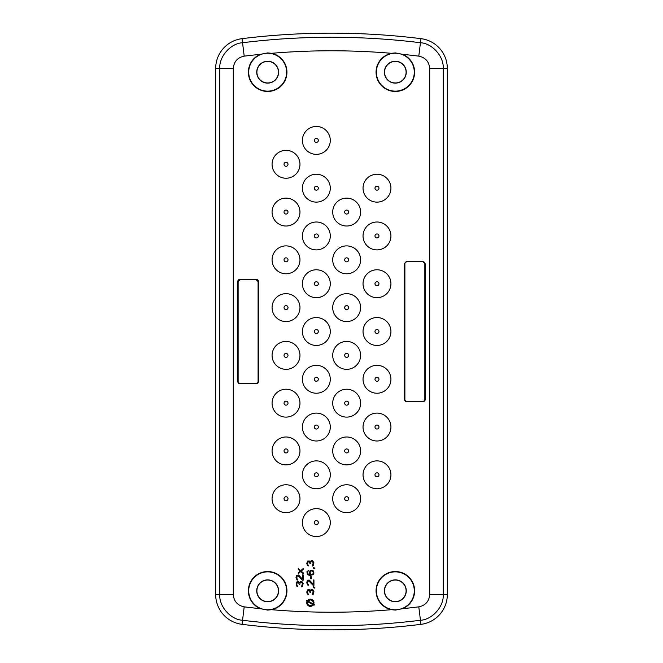 <?xml version="1.0" encoding="UTF-8"?>
<svg xmlns="http://www.w3.org/2000/svg" width="663" height="663" viewBox="0 0 663 663"><rect width="100%" height="100%" fill="white"/><g stroke="black" fill="none" stroke-linecap="round" stroke-linejoin="round"><path stroke-width="0.99" d="M267.67 52.907L271.565 53.305A19.277 19.277 0 0 1 267.67 91.461A19.277 19.277 0 0 1 260.377 54.333L267.67 52.907M391.435 53.305L395.33 52.907L402.623 54.333A19.277 19.277 0 0 1 395.33 91.461A19.277 19.277 0 0 1 391.435 53.305A712.584 712.584 0 0 0 271.565 53.305M402.623 608.667L395.33 610.093L391.435 609.695A19.277 19.277 0 0 1 395.33 571.539A19.277 19.277 0 0 1 402.623 608.667A712.584 712.584 0 0 0 418.801 606.852L420.955 624.347A730.212 730.212 0 0 1 242.045 624.347A30.059 30.059 0 0 1 215.666 594.52L215.666 68.48A30.059 30.059 0 0 1 242.045 38.653A730.212 730.212 0 0 1 420.955 38.653A30.059 30.059 0 0 1 447.334 68.48L447.334 594.52A30.059 30.059 0 0 1 420.955 624.347A730.212 730.212 0 0 1 242.045 624.347A30.05 30.05 0 0 1 215.674 594.52L215.674 68.48A30.05 30.05 0 0 1 242.045 38.653A730.212 730.212 0 0 1 420.955 38.653A30.05 30.05 0 0 1 447.326 68.48L447.326 594.52A30.05 30.05 0 0 1 420.955 624.347L420.955 624.347M271.565 609.695L267.67 610.093L260.377 608.667A19.277 19.277 0 0 1 267.67 571.539A19.277 19.277 0 0 1 271.565 609.695A712.584 712.584 0 0 0 391.435 609.695M422.845 401.712L406.883 401.712A2.395 2.395 0 0 1 404.496 399.325L404.496 263.675L406.883 261.288L422.845 261.288L425.24 263.675L425.24 399.325A2.395 2.395 0 0 1 422.845 401.712M422.845 261.686A1.997 1.997 0 0 1 424.842 263.675L424.842 399.325A1.997 1.997 0 0 1 422.845 401.314L406.883 401.314A1.997 1.997 0 0 1 404.894 399.325L404.894 263.675A1.997 1.997 0 0 1 406.883 261.686L422.845 261.686L424.842 263.675M311.345 570.868L312.721 571.315L313.185 572.219L313.027 573.71L311.809 574.606L310.889 574.456L310.127 573.263L310.276 571.763L311.345 570.868M313.002 603.902L308.071 601.051L310.359 599.916C312.646 600.305 313.533 601.631 313.002 603.902A2.876 2.876 0 0 0 313.11 601.971M312.174 600.562A2.876 2.876 0 0 0 310.359 599.916M307.707 601.673L312.646 604.523A2.876 2.876 0 0 1 307.707 601.673M260.053 79.8A10.774 10.774 0 0 1 260.053 64.568A10.774 10.774 0 0 1 275.286 64.568A10.774 10.774 0 0 1 275.286 79.8A10.774 10.774 0 0 1 260.053 79.8M387.714 79.8A10.774 10.774 0 0 1 387.714 64.568A10.774 10.774 0 0 1 402.947 64.568A10.774 10.774 0 0 1 402.947 79.8A10.774 10.774 0 0 1 387.714 79.8M387.714 583.2A10.774 10.774 0 0 1 402.947 583.2A10.774 10.774 0 0 1 402.947 598.432A10.774 10.774 0 0 1 387.714 598.432A10.774 10.774 0 0 1 387.714 583.2M260.053 583.2A10.774 10.774 0 0 1 275.286 583.2A10.774 10.774 0 0 1 275.286 598.432A10.774 10.774 0 0 1 260.053 598.432A10.774 10.774 0 0 1 260.053 583.2M314.345 522.593A1.997 1.997 0 0 0 316.342 524.59A1.997 1.997 0 0 0 318.331 522.593A1.997 1.997 0 0 0 316.342 520.604A1.997 1.997 0 0 0 314.345 522.593M284.029 498.709A1.997 1.997 0 0 0 286.018 500.706A1.997 1.997 0 0 0 288.015 498.709A1.997 1.997 0 0 0 286.018 496.711A1.997 1.997 0 0 0 284.029 498.709M284.029 450.931A1.997 1.997 0 0 0 286.018 452.928A1.997 1.997 0 0 0 288.015 450.931A1.997 1.997 0 0 0 286.018 448.942A1.997 1.997 0 0 0 284.029 450.931M314.345 474.824A1.997 1.997 0 0 0 316.342 476.813A1.997 1.997 0 0 0 318.331 474.824A1.997 1.997 0 0 0 316.342 472.827A1.997 1.997 0 0 0 314.345 474.824M344.669 498.709A1.997 1.997 0 0 0 346.658 500.706A1.997 1.997 0 0 0 348.655 498.709A1.997 1.997 0 0 0 346.658 496.711A1.997 1.997 0 0 0 344.669 498.709M374.985 474.824A1.997 1.997 0 0 0 376.982 476.813A1.997 1.997 0 0 0 378.971 474.824A1.997 1.997 0 0 0 376.982 472.827A1.997 1.997 0 0 0 374.985 474.824M344.669 450.931A1.997 1.997 0 0 0 346.658 452.928A1.997 1.997 0 0 0 348.655 450.931A1.997 1.997 0 0 0 346.658 448.942A1.997 1.997 0 0 0 344.669 450.931M374.985 427.047A1.997 1.997 0 0 0 376.982 429.044A1.997 1.997 0 0 0 378.971 427.047A1.997 1.997 0 0 0 376.982 425.049A1.997 1.997 0 0 0 374.985 427.047M314.345 427.047A1.997 1.997 0 0 0 316.342 429.044A1.997 1.997 0 0 0 318.331 427.047A1.997 1.997 0 0 0 316.342 425.049A1.997 1.997 0 0 0 314.345 427.047M284.029 403.162A1.997 1.997 0 0 0 286.018 405.159A1.997 1.997 0 0 0 288.015 403.162A1.997 1.997 0 0 0 286.018 401.165A1.997 1.997 0 0 0 284.029 403.162M314.345 379.277A1.997 1.997 0 0 0 316.342 381.266A1.997 1.997 0 0 0 318.331 379.277A1.997 1.997 0 0 0 316.342 377.28A1.997 1.997 0 0 0 314.345 379.277M344.669 403.162A1.997 1.997 0 0 0 346.658 405.159A1.997 1.997 0 0 0 348.655 403.162A1.997 1.997 0 0 0 346.658 401.165A1.997 1.997 0 0 0 344.669 403.162M374.985 379.277A1.997 1.997 0 0 0 376.982 381.266A1.997 1.997 0 0 0 378.971 379.277A1.997 1.997 0 0 0 376.982 377.28A1.997 1.997 0 0 0 374.985 379.277M344.669 355.385A1.997 1.997 0 0 0 346.658 357.382A1.997 1.997 0 0 0 348.655 355.385A1.997 1.997 0 0 0 346.658 353.396A1.997 1.997 0 0 0 344.669 355.385M374.985 331.5A1.997 1.997 0 0 0 376.982 333.497A1.997 1.997 0 0 0 378.971 331.5A1.997 1.997 0 0 0 376.982 329.503A1.997 1.997 0 0 0 374.985 331.5M344.669 307.615A1.997 1.997 0 0 0 346.658 309.604A1.997 1.997 0 0 0 348.655 307.615A1.997 1.997 0 0 0 346.658 305.618A1.997 1.997 0 0 0 344.669 307.615M374.985 283.723A1.997 1.997 0 0 0 376.982 285.72A1.997 1.997 0 0 0 378.971 283.723A1.997 1.997 0 0 0 376.982 281.734A1.997 1.997 0 0 0 374.985 283.723M344.669 259.838A1.997 1.997 0 0 0 346.658 261.835A1.997 1.997 0 0 0 348.655 259.838A1.997 1.997 0 0 0 346.658 257.841A1.997 1.997 0 0 0 344.669 259.838M374.985 235.953A1.997 1.997 0 0 0 376.982 237.951A1.997 1.997 0 0 0 378.971 235.953A1.997 1.997 0 0 0 376.982 233.956A1.997 1.997 0 0 0 374.985 235.953M374.985 188.176A1.997 1.997 0 0 0 376.982 190.173A1.997 1.997 0 0 0 378.971 188.176A1.997 1.997 0 0 0 376.982 186.187A1.997 1.997 0 0 0 374.985 188.176M344.669 212.069A1.997 1.997 0 0 0 346.658 214.058A1.997 1.997 0 0 0 348.655 212.069A1.997 1.997 0 0 0 346.658 210.072A1.997 1.997 0 0 0 344.669 212.069M314.345 235.953A1.997 1.997 0 0 0 316.342 237.951A1.997 1.997 0 0 0 318.331 235.953A1.997 1.997 0 0 0 316.342 233.956A1.997 1.997 0 0 0 314.345 235.953M314.345 283.723A1.997 1.997 0 0 0 316.342 285.72A1.997 1.997 0 0 0 318.331 283.723A1.997 1.997 0 0 0 316.342 281.734A1.997 1.997 0 0 0 314.345 283.723M314.345 331.5A1.997 1.997 0 0 0 316.342 333.497A1.997 1.997 0 0 0 318.331 331.5A1.997 1.997 0 0 0 316.342 329.503A1.997 1.997 0 0 0 314.345 331.5M284.029 355.385A1.997 1.997 0 0 0 286.018 357.382A1.997 1.997 0 0 0 288.015 355.385A1.997 1.997 0 0 0 286.018 353.396A1.997 1.997 0 0 0 284.029 355.385M284.029 307.615A1.997 1.997 0 0 0 286.018 309.604A1.997 1.997 0 0 0 288.015 307.615A1.997 1.997 0 0 0 286.018 305.618A1.997 1.997 0 0 0 284.029 307.615M284.029 259.838A1.997 1.997 0 0 0 286.018 261.835A1.997 1.997 0 0 0 288.015 259.838A1.997 1.997 0 0 0 286.018 257.841A1.997 1.997 0 0 0 284.029 259.838M284.029 212.069A1.997 1.997 0 0 0 286.018 214.058A1.997 1.997 0 0 0 288.015 212.069A1.997 1.997 0 0 0 286.018 210.072A1.997 1.997 0 0 0 284.029 212.069M314.345 188.176A1.997 1.997 0 0 0 316.342 190.173A1.997 1.997 0 0 0 318.331 188.176A1.997 1.997 0 0 0 316.342 186.187A1.997 1.997 0 0 0 314.345 188.176M314.345 140.407A1.997 1.997 0 0 0 316.342 142.396A1.997 1.997 0 0 0 318.331 140.407A1.997 1.997 0 0 0 316.342 138.41A1.997 1.997 0 0 0 314.345 140.407M284.029 164.291A1.997 1.997 0 0 0 286.018 166.289A1.997 1.997 0 0 0 288.015 164.291A1.997 1.997 0 0 0 286.018 162.294A1.997 1.997 0 0 0 284.029 164.291M278.303 593.418A10.948 10.948 0 0 0 259.929 583.075A10.948 10.948 0 0 0 259.929 598.556A10.948 10.948 0 0 0 278.303 593.418M384.697 588.214A10.948 10.948 0 0 0 403.071 598.556A10.948 10.948 0 0 0 403.071 583.075A10.948 10.948 0 0 0 384.697 588.214M398.902 61.833A10.948 10.948 0 0 0 387.59 79.925A10.948 10.948 0 0 0 403.071 79.925A10.948 10.948 0 0 0 398.902 61.833M269.286 61.361A10.948 10.948 0 0 0 259.929 79.925A10.948 10.948 0 0 0 275.41 79.925A10.948 10.948 0 0 0 269.286 61.361M310.582 576.702L310.582 578.799L311.345 578.799L311.345 576.702L310.582 576.702M307.441 600.686L306.737 600.28L306.372 600.902L307.085 601.308A3.588 3.588 0 0 0 313.267 604.88L313.98 605.286L314.337 604.664L313.632 604.258A3.588 3.588 0 0 0 307.441 600.686M301.955 581.592L300.273 581.592L299.51 582.636L298.59 581.741L297.065 581.741L296.146 582.934L296.452 585.926L297.67 586.68L296.759 584.435L297.215 582.636L298.59 582.636L299.204 584.435L299.817 584.435L300.273 582.487L301.491 582.189L302.411 583.689L301.491 586.83L302.411 586.374L303.173 583.531L301.955 581.592M312.721 589.573L311.046 589.573L310.276 590.617L309.364 589.722L307.831 589.722L306.762 591.96L307.226 593.907L308.444 594.653L307.533 592.415L307.988 590.617L309.364 590.617L309.977 592.415L310.582 592.415L311.046 590.468L312.265 590.169L313.185 591.661L312.265 594.802L313.185 594.355L313.947 591.512L312.721 589.573M313.185 586.581L313.185 587.327L314.867 588.222L314.867 587.476L313.185 586.581M313.947 585.379L313.947 579.992L313.185 579.992L313.185 584.186L309.364 580.142L307.831 580.142L307.226 580.747L306.762 582.835L307.831 585.081L308.444 585.23L308.444 584.484L307.682 583.738L307.682 581.642L308.751 580.896L313.185 585.379L313.947 585.379M309.977 570.868L309.364 573.114L310.127 574.755L307.682 573.71L307.533 572.368L308.444 570.42L306.919 571.763L307.375 574.606L309.82 575.509L313.334 574.606L313.947 573.114L313.334 570.868L311.958 570.122L309.977 570.868M313.185 567.279L313.185 568.025L314.867 568.92L314.867 568.174L313.185 567.279M303.173 580.241L303.173 574.854L302.411 574.854L302.411 579.048L298.59 575.012L296.452 575.608L295.996 577.697L297.065 579.943L297.67 580.092L297.67 579.346L296.908 578.6L296.908 576.503L297.977 575.757L302.411 580.241L303.173 580.241M312.721 560.848L311.046 560.848L310.276 561.893L309.364 560.997L307.831 560.997L306.762 563.235L307.226 565.183L308.444 565.929L307.533 563.691L307.988 561.893L309.364 561.893L309.977 563.691L310.582 563.691L311.046 561.743L312.265 561.445L313.185 562.937L312.265 566.078L313.185 565.63L313.947 562.788L312.721 560.848M298.284 573.661L300.729 571.564L303.173 573.661L303.173 572.766L301.184 571.116L303.173 569.476L303.173 568.572L300.729 570.669L298.284 568.572L298.284 569.476L300.273 571.116L298.284 572.766L298.284 573.661M267.67 571.862A18.954 18.954 0 0 0 248.716 590.816A18.954 18.954 0 0 0 267.67 609.769A18.954 18.954 0 0 0 286.615 590.816A18.954 18.954 0 0 0 267.67 571.862M395.33 571.862A18.954 18.954 0 0 0 376.385 590.816A18.954 18.954 0 0 0 395.33 609.769A18.954 18.954 0 0 0 414.284 590.816A18.954 18.954 0 0 0 395.33 571.862M395.33 53.231A18.954 18.954 0 0 0 376.385 72.184A18.954 18.954 0 0 0 395.33 91.138A18.954 18.954 0 0 0 414.284 72.184A18.954 18.954 0 0 0 395.33 53.231M267.67 53.231A18.954 18.954 0 0 0 248.716 72.184A18.954 18.954 0 0 0 267.67 91.138A18.954 18.954 0 0 0 286.615 72.184A18.954 18.954 0 0 0 267.67 53.231M315.074 508.703A13.948 13.948 0 0 0 302.452 523.861A13.948 13.948 0 0 0 317.602 536.483A13.948 13.948 0 0 0 330.232 521.333A13.948 13.948 0 0 0 315.074 508.703M272.128 499.977A13.948 13.948 0 0 0 287.286 512.598A13.948 13.948 0 0 0 299.908 497.441A13.948 13.948 0 0 0 284.759 484.819A13.948 13.948 0 0 0 272.128 499.977M299.908 449.671A13.948 13.948 0 0 0 284.759 437.041A13.948 13.948 0 0 0 272.128 452.199A13.948 13.948 0 0 0 287.286 464.821A13.948 13.948 0 0 0 299.908 449.671M315.074 460.934A13.948 13.948 0 0 0 302.452 476.084A13.948 13.948 0 0 0 317.602 488.714A13.948 13.948 0 0 0 330.232 473.556A13.948 13.948 0 0 0 315.074 460.934M332.768 499.977A13.948 13.948 0 0 0 347.926 512.598A13.948 13.948 0 0 0 360.548 497.441A13.948 13.948 0 0 0 345.398 484.819A13.948 13.948 0 0 0 332.768 499.977M390.872 473.556A13.948 13.948 0 0 0 375.714 460.934A13.948 13.948 0 0 0 363.092 476.084A13.948 13.948 0 0 0 378.241 488.714A13.948 13.948 0 0 0 390.872 473.556M332.768 452.199A13.948 13.948 0 0 0 347.926 464.821A13.948 13.948 0 0 0 360.548 449.671A13.948 13.948 0 0 0 345.398 437.041A13.948 13.948 0 0 0 332.768 452.199M363.092 428.315A13.948 13.948 0 0 0 378.241 440.936A13.948 13.948 0 0 0 390.872 425.787A13.948 13.948 0 0 0 375.714 413.157A13.948 13.948 0 0 0 363.092 428.315M315.074 413.157A13.948 13.948 0 0 0 302.452 428.315A13.948 13.948 0 0 0 317.602 440.936A13.948 13.948 0 0 0 330.232 425.787A13.948 13.948 0 0 0 315.074 413.157M299.908 401.894A13.948 13.948 0 0 0 284.759 389.272A13.948 13.948 0 0 0 272.128 404.422A13.948 13.948 0 0 0 287.286 417.052A13.948 13.948 0 0 0 299.908 401.894M315.074 365.388A13.948 13.948 0 0 0 302.452 380.537A13.948 13.948 0 0 0 317.602 393.167A13.948 13.948 0 0 0 330.232 378.009A13.948 13.948 0 0 0 315.074 365.388M332.768 404.422A13.948 13.948 0 0 0 347.926 417.052A13.948 13.948 0 0 0 360.548 401.894A13.948 13.948 0 0 0 345.398 389.272A13.948 13.948 0 0 0 332.768 404.422M363.092 380.537A13.948 13.948 0 0 0 378.241 393.167A13.948 13.948 0 0 0 390.872 378.009A13.948 13.948 0 0 0 375.714 365.388A13.948 13.948 0 0 0 363.092 380.537M332.768 356.653A13.948 13.948 0 0 0 347.926 369.274A13.948 13.948 0 0 0 360.548 354.125A13.948 13.948 0 0 0 345.398 341.495A13.948 13.948 0 0 0 332.768 356.653M363.092 332.768A13.948 13.948 0 0 0 378.241 345.39A13.948 13.948 0 0 0 390.872 330.232A13.948 13.948 0 0 0 375.714 317.61A13.948 13.948 0 0 0 363.092 332.768M360.548 306.347A13.948 13.948 0 0 0 345.398 293.726A13.948 13.948 0 0 0 332.768 308.875A13.948 13.948 0 0 0 347.926 321.505A13.948 13.948 0 0 0 360.548 306.347M390.872 282.463A13.948 13.948 0 0 0 375.714 269.833A13.948 13.948 0 0 0 363.092 284.991A13.948 13.948 0 0 0 378.241 297.612A13.948 13.948 0 0 0 390.872 282.463M360.548 258.578A13.948 13.948 0 0 0 345.398 245.948A13.948 13.948 0 0 0 332.768 261.106A13.948 13.948 0 0 0 347.926 273.728A13.948 13.948 0 0 0 360.548 258.578M390.872 234.685A13.948 13.948 0 0 0 375.714 222.064A13.948 13.948 0 0 0 363.092 237.213A13.948 13.948 0 0 0 378.241 249.843A13.948 13.948 0 0 0 390.872 234.685M390.872 186.916A13.948 13.948 0 0 0 375.714 174.286A13.948 13.948 0 0 0 363.092 189.444A13.948 13.948 0 0 0 378.241 202.066A13.948 13.948 0 0 0 390.872 186.916M332.768 213.329A13.948 13.948 0 0 0 347.926 225.959A13.948 13.948 0 0 0 360.548 210.801A13.948 13.948 0 0 0 345.398 198.179A13.948 13.948 0 0 0 332.768 213.329M317.602 249.843A13.948 13.948 0 0 0 330.232 234.685A13.948 13.948 0 0 0 315.074 222.064A13.948 13.948 0 0 0 302.452 237.213A13.948 13.948 0 0 0 317.602 249.843M317.602 297.612A13.948 13.948 0 0 0 330.232 282.463A13.948 13.948 0 0 0 315.074 269.833A13.948 13.948 0 0 0 302.452 284.991A13.948 13.948 0 0 0 317.602 297.612M317.602 345.39A13.948 13.948 0 0 0 330.232 330.232A13.948 13.948 0 0 0 315.074 317.61A13.948 13.948 0 0 0 302.452 332.768A13.948 13.948 0 0 0 317.602 345.39M272.128 356.653A13.948 13.948 0 0 0 287.286 369.274A13.948 13.948 0 0 0 299.908 354.125A13.948 13.948 0 0 0 284.759 341.495A13.948 13.948 0 0 0 272.128 356.653M272.128 308.875A13.948 13.948 0 0 0 287.286 321.505A13.948 13.948 0 0 0 299.908 306.347A13.948 13.948 0 0 0 284.759 293.726A13.948 13.948 0 0 0 272.128 308.875M272.128 261.106A13.948 13.948 0 0 0 287.286 273.728A13.948 13.948 0 0 0 299.908 258.578A13.948 13.948 0 0 0 284.759 245.948A13.948 13.948 0 0 0 272.128 261.106M272.128 213.329A13.948 13.948 0 0 0 287.286 225.959A13.948 13.948 0 0 0 299.908 210.801A13.948 13.948 0 0 0 284.759 198.179A13.948 13.948 0 0 0 272.128 213.329M315.074 174.286A13.948 13.948 0 0 0 302.452 189.444A13.948 13.948 0 0 0 317.602 202.066A13.948 13.948 0 0 0 330.232 186.916A13.948 13.948 0 0 0 315.074 174.286M317.602 154.297A13.948 13.948 0 0 0 330.232 139.139A13.948 13.948 0 0 0 315.074 126.517A13.948 13.948 0 0 0 302.452 141.667A13.948 13.948 0 0 0 317.602 154.297M272.128 165.559A13.948 13.948 0 0 0 287.286 178.181A13.948 13.948 0 0 0 299.908 163.023A13.948 13.948 0 0 0 284.759 150.402A13.948 13.948 0 0 0 272.128 165.559M256.084 279.239L240.13 279.239A2.395 2.395 0 0 0 237.735 281.634L237.735 381.374A2.395 2.395 0 0 0 240.13 383.769L256.084 383.769A2.395 2.395 0 0 0 258.479 381.374L258.479 281.634A2.395 2.395 0 0 0 256.084 279.239L258.479 281.634M238.133 281.634A1.997 1.997 0 0 1 240.13 279.645L256.084 279.645A1.997 1.997 0 0 1 258.081 281.634L258.081 381.374A1.997 1.997 0 0 1 256.084 383.371L240.13 383.371A1.997 1.997 0 0 1 238.133 381.374L238.133 281.634L240.13 279.645M256.084 279.645L258.081 281.634M233.293 68.48L219.784 68.48C218.923 56.612 230.666 43.327 242.55 42.73L244.199 56.148C237.511 57.557 233.882 61.667 233.293 68.48L233.293 594.52L215.674 594.52M242.045 38.653L242.55 42.73A726.093 726.093 0 0 1 420.45 42.73L418.801 56.148A712.584 712.584 0 0 0 402.623 54.333M260.377 54.333A712.584 712.584 0 0 0 244.199 56.148M420.955 38.653L420.45 42.73C432.334 43.327 444.077 56.612 443.215 68.48L429.707 68.48C429.118 61.667 425.489 57.557 418.801 56.148M429.707 68.48L429.707 594.52L443.215 594.52L443.215 68.48L447.326 68.48M447.326 594.52L443.215 594.52C444.077 606.388 432.334 619.673 420.45 620.27A726.093 726.093 0 0 1 242.55 620.27L244.199 606.852A712.584 712.584 0 0 0 260.377 608.667M429.707 594.52C429.118 601.333 425.489 605.443 418.801 606.852M242.045 624.347L242.55 620.27C230.666 619.673 218.923 606.388 219.784 594.52L219.784 68.48L215.674 68.48M244.199 606.852C237.511 605.443 233.882 601.333 233.293 594.52"/></g></svg>
